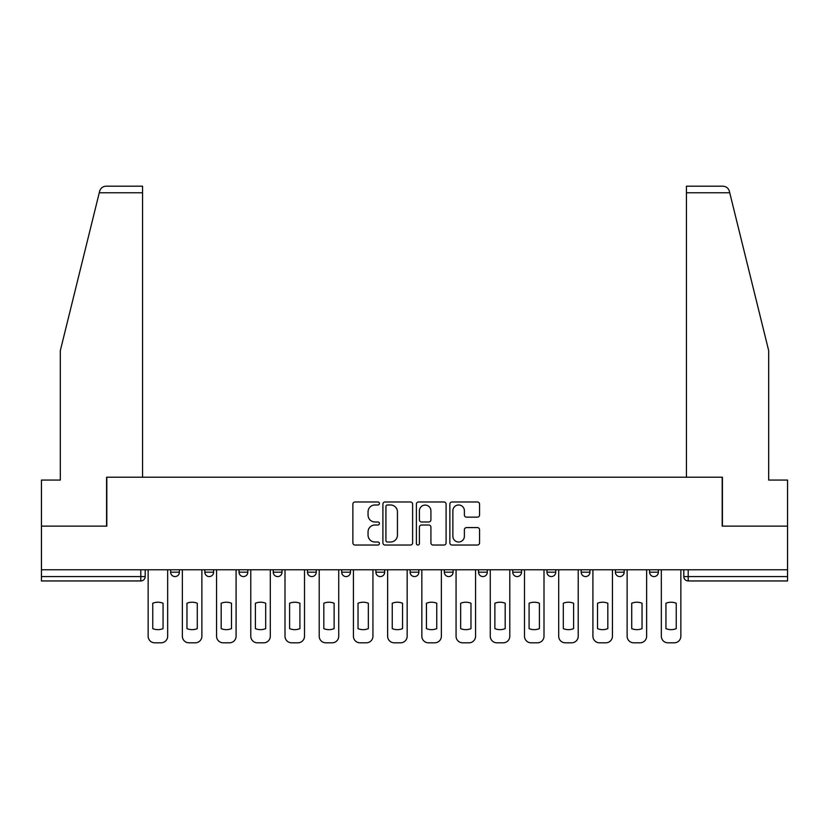 <?xml version="1.0" encoding="UTF-8"?>
<svg xmlns="http://www.w3.org/2000/svg" width="829" height="829" viewBox="0 0 829 829"><rect width="100%" height="100%" fill="white"/><g stroke="black" fill="none" stroke-linecap="round" stroke-linejoin="round"><path stroke-width="1.24" d="M379.413 503.483A1.503 1.503 0 0 0 377.9 501.97L355.03 501.97A2.155 2.155 0 0 0 352.874 504.125L352.874 542.871A2.155 2.155 0 0 0 355.03 545.026L377.9 545.026A1.503 1.503 0 0 0 379.413 543.513A1.503 1.503 0 0 0 377.9 542.011L374.946 542.011A6.891 6.891 0 0 1 368.055 535.119L368.055 531.897A6.891 6.891 0 0 1 374.946 525.006L377.9 525.006A1.503 1.503 0 0 0 379.413 523.503A1.503 1.503 0 0 0 377.9 521.99L374.946 521.99A6.891 6.891 0 0 1 368.055 515.099L368.055 511.876A6.891 6.891 0 0 1 374.946 504.985L377.9 504.985A1.503 1.503 0 0 0 379.413 503.483M546.964 569.772L546.964 572.186L555.741 572.186A4.383 4.383 0 0 1 551.347 576.569A4.383 4.383 0 0 1 546.964 572.186L546.964 569.772M444.323 569.772L444.323 572.186L453.1 572.186A4.383 4.383 0 0 1 448.717 576.569A4.383 4.383 0 0 1 444.323 572.186L444.323 569.772M375.9 569.772L375.9 572.186L384.677 572.186A4.383 4.383 0 0 1 380.283 576.569A4.383 4.383 0 0 1 375.9 572.186L375.9 569.772M341.693 569.772L341.693 572.186L350.46 572.186A4.383 4.383 0 0 1 346.076 576.569A4.383 4.383 0 0 1 341.693 572.186L341.693 569.772M273.259 569.772L273.259 572.186L282.036 572.186A4.383 4.383 0 0 1 277.653 576.569A4.383 4.383 0 0 1 273.259 572.186L273.259 569.772M477.411 517.151A2.155 2.155 0 0 0 479.566 514.996L479.566 504.125A2.155 2.155 0 0 0 477.411 501.97L452.012 501.97A2.155 2.155 0 0 0 449.857 504.125L449.857 542.871A2.155 2.155 0 0 0 452.012 545.026L477.411 545.026A2.155 2.155 0 0 0 479.566 542.871L479.566 529.741A2.155 2.155 0 0 0 477.411 527.586L466.54 527.586A2.155 2.155 0 0 0 464.385 529.741L464.385 536.249A5.762 5.762 0 0 1 458.634 542.011A5.762 5.762 0 0 1 452.872 536.249L452.872 510.747A5.762 5.762 0 0 1 458.634 504.985A5.762 5.762 0 0 1 464.385 510.747L464.385 514.996A2.155 2.155 0 0 0 466.54 517.151L477.411 517.151M99.262 192.774L99.646 191.198C100.651 188.09 102.775 186.421 106.039 186.193L142.557 186.193L142.557 192.774L99.262 192.774L60.31 350.677L60.31 480.074L41.45 480.074L41.45 526.125L106.806 526.125L106.806 477.224L722.194 477.224L722.194 526.125L787.55 526.125L787.55 569.772L41.45 569.772L41.45 576.569L145.189 576.569L145.189 569.772L145.189 576.569A4.383 4.383 0 0 1 140.795 580.953L41.45 580.953L41.45 576.569M142.557 192.774L142.557 477.224L106.589 477.224L106.589 526.125L41.45 526.125L41.45 569.772M412.614 504.125A2.155 2.155 0 0 0 410.459 501.97L385.06 501.97A2.155 2.155 0 0 0 382.905 504.125L382.905 542.871A2.155 2.155 0 0 0 385.06 545.026L410.459 545.026A2.155 2.155 0 0 0 412.614 542.871L412.614 504.125M418.541 501.97L443.94 501.97A2.155 2.155 0 0 1 446.095 504.125L446.095 542.871A2.155 2.155 0 0 1 443.94 545.026L433.07 545.026A2.155 2.155 0 0 1 430.914 542.871L430.914 527.161A2.155 2.155 0 0 0 428.759 525.006L421.546 525.006A2.155 2.155 0 0 0 419.401 527.161L419.401 543.513A1.503 1.503 0 0 1 417.889 545.026A1.503 1.503 0 0 1 416.386 543.513L416.386 504.125A2.155 2.155 0 0 1 418.541 501.97M683.811 569.772L683.811 576.569L787.55 576.569L787.55 580.953L688.205 580.953A4.383 4.383 0 0 1 683.811 576.569M787.55 569.772L787.55 576.569M658.371 569.772L658.371 572.186A4.383 4.383 0 0 1 653.988 576.569A4.383 4.383 0 0 1 649.604 572.186L658.371 572.186M649.604 569.772L649.604 572.186M624.164 569.772L624.164 572.186A4.383 4.383 0 0 1 619.781 576.569A4.383 4.383 0 0 1 615.387 572.186A4.383 4.383 0 0 0 619.781 576.569M615.387 569.772L615.387 572.186L624.164 572.186M589.947 569.772L589.947 572.186A4.383 4.383 0 0 1 585.564 576.569A4.383 4.383 0 0 1 581.181 572.186A4.383 4.383 0 0 0 585.564 576.569M581.181 569.772L581.181 572.186L589.947 572.186M555.741 569.772L555.741 572.186A4.383 4.383 0 0 1 551.347 576.569M521.524 569.772L521.524 572.186A4.383 4.383 0 0 1 517.141 576.569A4.383 4.383 0 0 1 512.747 572.186L521.524 572.186M512.747 569.772L512.747 572.186M487.307 569.772L487.307 572.186A4.383 4.383 0 0 1 482.924 576.569A4.383 4.383 0 0 1 478.54 572.186L487.307 572.186L487.307 569.772M478.54 569.772L478.54 572.186M453.1 569.772L453.1 572.186M418.883 569.772L418.883 572.186A4.383 4.383 0 0 1 414.5 576.569A4.383 4.383 0 0 1 410.117 572.186L418.883 572.186L418.883 569.772M410.117 569.772L410.117 572.186M384.677 569.772L384.677 572.186L384.677 569.772M350.46 572.186L350.46 569.772L350.46 572.186A4.383 4.383 0 0 1 346.076 576.569M316.253 569.772L316.253 572.186A4.383 4.383 0 0 1 311.859 576.569A4.383 4.383 0 0 1 307.476 572.186A4.383 4.383 0 0 0 311.859 576.569A4.383 4.383 0 0 0 316.253 572.186L316.253 569.772M307.476 569.772L307.476 572.186L316.253 572.186M282.036 569.772L282.036 572.186M247.819 569.772L247.819 572.186A4.383 4.383 0 0 1 243.436 576.569A4.383 4.383 0 0 1 239.053 572.186A4.383 4.383 0 0 0 243.436 576.569A4.383 4.383 0 0 0 247.819 572.186L239.053 572.186L239.053 569.772M204.836 569.772L204.836 572.186L213.613 572.186L213.613 569.772L213.613 572.186A4.383 4.383 0 0 1 209.219 576.569A4.383 4.383 0 0 1 204.836 572.186A4.383 4.383 0 0 0 209.219 576.569M170.629 569.772L170.629 572.186L179.396 572.186L179.396 569.772L179.396 572.186A4.383 4.383 0 0 1 175.012 576.569A4.383 4.383 0 0 1 170.629 572.186A4.383 4.383 0 0 0 175.012 576.569M140.795 569.772L140.795 580.953A4.383 4.383 0 0 0 145.189 576.569M387.433 504.985A1.503 1.503 0 0 0 385.92 506.488L385.92 540.508A1.503 1.503 0 0 0 387.433 542.011L390.552 542.011A6.891 6.891 0 0 0 397.443 535.119L397.443 511.876A6.891 6.891 0 0 0 390.552 504.985L387.433 504.985M430.914 510.851A5.762 5.762 0 0 0 425.153 505.089A5.762 5.762 0 0 0 419.401 510.851L419.401 519.835A2.155 2.155 0 0 0 421.546 521.99L428.759 521.99A2.155 2.155 0 0 0 430.914 519.835L430.914 510.851M152.754 603.232L152.754 628.641A13.71 13.71 0 0 0 163.054 628.641L163.054 603.232A13.71 13.71 0 0 0 152.754 603.232M148.142 569.772L148.142 636.226A6.58 6.58 0 0 0 154.722 642.807L161.085 642.807A6.58 6.58 0 0 0 167.665 636.226L167.665 569.772M186.96 603.232L186.96 628.641A13.71 13.71 0 0 0 197.271 628.641L197.271 603.232A13.71 13.71 0 0 0 186.96 603.232M182.359 569.772L182.359 636.226A6.58 6.58 0 0 0 188.939 642.807L195.302 642.807A6.58 6.58 0 0 0 201.872 636.226L201.872 569.772M221.177 603.232L221.177 628.641A13.71 13.71 0 0 0 231.488 628.641L231.488 603.232A13.71 13.71 0 0 0 221.177 603.232M216.566 569.772L216.566 636.226A6.58 6.58 0 0 0 223.146 642.807L229.509 642.807A6.58 6.58 0 0 0 236.089 636.226L236.089 569.772M99.646 191.198C100.257 189.427 100.257 189.427 99.646 191.198M729.738 192.774L729.354 191.198C728.743 189.427 728.743 189.427 729.354 191.198C728.743 189.427 728.743 189.427 729.354 191.198C728.349 188.09 726.225 186.421 722.961 186.193L686.443 186.193L712.764 186.193L686.443 186.193L686.443 477.224L722.411 477.224L722.411 526.125L787.55 526.125L787.55 480.074L768.69 480.074L768.69 350.677L729.738 192.774L686.443 192.774M255.394 603.232L255.394 628.641A13.71 13.71 0 0 0 265.694 628.641L265.694 603.232A13.71 13.71 0 0 0 255.394 603.232M250.783 569.772L250.783 636.226A6.58 6.58 0 0 0 257.363 642.807L263.726 642.807A6.58 6.58 0 0 0 270.306 636.226L270.306 569.772M289.601 603.232L289.601 628.641A13.71 13.71 0 0 0 299.911 628.641L299.911 603.232A13.71 13.71 0 0 0 289.601 603.232M285 569.772L285 636.226A6.58 6.58 0 0 0 291.58 642.807L297.932 642.807A6.58 6.58 0 0 0 304.512 636.226L304.512 569.772M323.818 603.232L323.818 628.641A13.71 13.71 0 0 0 334.118 628.641L334.118 603.232A13.71 13.71 0 0 0 323.818 603.232M319.206 569.772L319.206 636.226A6.58 6.58 0 0 0 325.787 642.807L332.149 642.807A6.58 6.58 0 0 0 338.729 636.226L338.729 569.772M358.024 603.232L358.024 628.641A13.71 13.71 0 0 0 368.335 628.641L368.335 603.232A13.71 13.71 0 0 0 358.024 603.232M353.423 569.772L353.423 636.226A6.58 6.58 0 0 0 360.004 642.807L366.356 642.807A6.58 6.58 0 0 0 372.936 636.226L372.936 569.772M392.241 603.232L392.241 628.641A13.71 13.71 0 0 0 402.552 628.641L402.552 603.232A13.71 13.71 0 0 0 392.241 603.232M387.63 569.772L387.63 636.226A6.58 6.58 0 0 0 394.21 642.807L400.573 642.807A6.58 6.58 0 0 0 407.153 636.226L407.153 569.772M426.448 603.232L426.448 628.641A13.71 13.71 0 0 0 436.759 628.641L436.759 603.232A13.71 13.71 0 0 0 426.448 603.232M421.847 569.772L421.847 636.226A6.58 6.58 0 0 0 428.427 642.807L434.79 642.807A6.58 6.58 0 0 0 441.37 636.226L441.37 569.772M460.665 603.232L460.665 628.641A13.71 13.71 0 0 0 470.976 628.641L470.976 603.232A13.71 13.71 0 0 0 460.665 603.232M456.064 569.772L456.064 636.226A6.58 6.58 0 0 0 462.644 642.807L468.996 642.807A6.58 6.58 0 0 0 475.577 636.226L475.577 569.772M494.882 603.232L494.882 628.641A13.71 13.71 0 0 0 505.182 628.641L505.182 603.232A13.71 13.71 0 0 0 494.882 603.232M490.271 569.772L490.271 636.226A6.58 6.58 0 0 0 496.851 642.807L503.213 642.807A6.58 6.58 0 0 0 509.794 636.226L509.794 569.772M529.089 603.232L529.089 628.641A13.71 13.71 0 0 0 539.399 628.641L539.399 603.232A13.71 13.71 0 0 0 529.089 603.232M524.488 569.772L524.488 636.226A6.58 6.58 0 0 0 531.068 642.807L537.42 642.807A6.58 6.58 0 0 0 544 636.226L544 569.772M563.305 603.232L563.305 628.641A13.71 13.71 0 0 0 573.606 628.641L573.606 603.232A13.71 13.71 0 0 0 563.305 603.232M558.694 569.772L558.694 636.226A6.58 6.58 0 0 0 565.274 642.807L571.637 642.807A6.58 6.58 0 0 0 578.217 636.226L578.217 569.772M597.512 603.232L597.512 628.641A13.71 13.71 0 0 0 607.823 628.641L607.823 603.232A13.71 13.71 0 0 0 597.512 603.232M592.911 569.772L592.911 636.226A6.58 6.58 0 0 0 599.491 642.807L605.854 642.807A6.58 6.58 0 0 0 612.434 636.226L612.434 569.772M631.729 603.232L631.729 628.641A13.71 13.71 0 0 0 642.04 628.641L642.04 603.232A13.71 13.71 0 0 0 631.729 603.232M627.128 569.772L627.128 636.226A6.58 6.58 0 0 0 633.698 642.807L640.061 642.807A6.58 6.58 0 0 0 646.641 636.226L646.641 569.772M665.946 603.232L665.946 628.641A13.71 13.71 0 0 0 676.246 628.641L676.246 603.232A13.71 13.71 0 0 0 665.946 603.232M661.335 569.772L661.335 636.226A6.58 6.58 0 0 0 667.915 642.807L674.278 642.807A6.58 6.58 0 0 0 680.858 636.226L680.858 569.772M688.205 569.772L688.205 580.953"/></g></svg>

